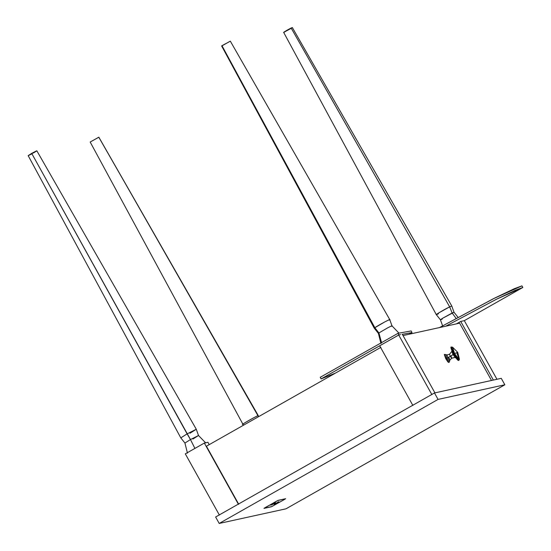 <?xml version="1.0" encoding="UTF-8"?>
<svg xmlns="http://www.w3.org/2000/svg" width="551" height="551" viewBox="0 0 551 551"><rect width="100%" height="100%" fill="white"/><g stroke="black" fill="none" stroke-linecap="round" stroke-linejoin="round"><path stroke-width="0.83" d="M457.523 352.344L454.589 353.604L457.523 352.344L456.903 353.095L459.224 359.596L454.589 353.604L452.585 347.178L457.723 352.351L459.417 359.231L457.344 357.888L454.589 353.604L454.01 353.907L458.983 360.202L459.417 359.231M458.122 360.017L456.331 358.405L453.604 354.169C450.945 348.879 450.25 346.51 451.503 347.068L454.01 353.907L453.604 354.169C456.593 359.252 458.384 361.263 458.955 360.216L454.01 353.907L454.589 353.604L452.585 347.178L451.531 347.054L454.01 353.907L453.604 354.169L458.246 359.92M451.345 347.833L451.538 349.795L452.963 352.977M221.729 45.974L230.318 41.153L389.764 319.601L391.981 325.848L398.952 333.135M230.235 41.249L221.963 45.685L374.845 327.707L221.963 45.685L221.64 45.974L374.274 328.217L374.845 327.707L374.274 328.217L378.413 333.396L378.916 332.942L374.845 327.707L384.942 321.832C389.564 319.49 390.983 318.919 389.192 320.11L389.764 319.601M453.094 354.644L451.834 351.421L453.094 354.644L453.7 354.148L450.257 356.332L449.506 354.272L450.257 356.332L453.094 354.644L455.395 357.702L453.094 354.644M274.384 502.973L270.541 505.15L275.266 502.905L274.556 502.76L274.853 503.146L272.6 504.42L272.304 504.034L272.6 504.42L271.774 504.861L271.829 504.275L271.657 504.902L270.541 505.15L270.713 504.523L270.527 505.15L274.384 502.973M277.945 502.195L274.109 504.365L278.572 502.278L278.117 501.982L278.42 502.367L276.168 503.642L275.865 503.256L276.168 503.642L275.273 504.11L275.397 503.497L275.224 504.124L274.109 504.365L274.281 503.738L274.095 504.365L277.945 502.195M389.192 320.11C393.352 317.231 378.22 325.242 374.845 327.707L378.916 332.942L378.413 333.396L380.927 343.493M448.858 357.42L449.871 360.072L447.901 357.627L449.871 360.072L451.751 358.233L450.257 356.332L447.901 357.627L446.964 354.934L447.901 357.627L450.257 356.332L451.751 358.233L450.993 356.173M276.072 501.431L264.163 508.263L271.884 506.541L284.123 499.667L285.411 498.834L277.725 500.556L264.191 508.263L271.65 506.631L284.123 499.667L285.411 498.834L277.959 500.466L276.072 501.417M258.515 416.701L98.856 137.213L258.309 415.674L98.787 137.206L90.185 142.027L98.856 137.22M31.607 153.977L28.473 155.554M28.239 155.63L36.841 150.809L196.287 429.257L187.113 433.878L180.797 437.873L187.113 433.878L31.696 153.392L190.467 439.553L184.936 443.052L190.467 439.553L187.113 433.878L196.287 429.263L198.505 435.504L190.467 439.553L194.923 448.438L190.467 439.553L198.505 435.504L205.757 442.963M34.121 152.572L33.301 153.04C38.267 150.044 37.73 150.161 31.696 153.392L28.163 155.63L180.797 437.873L184.936 443.052L187.45 453.149M391.479 326.295C393.049 325.248 391.809 325.751 387.752 327.804L378.916 332.942L387.752 327.804C391.809 325.751 393.049 325.248 391.479 326.295L391.981 325.848M258.178 415.661C256.745 415.826 240.684 424.931 242.95 424.291C238.549 426.192 259.184 414.497 258.178 415.661L258.405 416.763L258.178 415.661M90.185 142.041L242.95 424.291M189.971 433.251L196.287 429.257M381.609 342.901L378.916 332.942L381.609 342.901M449.871 360.072L449.575 361.277L446.813 358.184L447.901 357.627L446.813 358.184L445.773 354.575L446.964 354.934L449.506 354.272L451.834 351.421L451.958 350.202M192.974 439.002L198.505 435.504M411.142 330.937L398.029 333.3L320.214 377.311L398.029 333.3L411.142 330.937L412.038 332.549L402.113 334.34L412.038 332.549L411.142 330.937M446.048 358.584L446.813 358.184L445.773 354.575L444.519 354.41L446.048 358.584L449.072 362.441L445.787 358.735L444.519 354.41L445.787 358.735L449.037 362.448L449.575 361.277L446.813 358.184L446.048 358.584M284.158 499.647L271.712 506.638L263.998 508.38L265.444 507.443L263.977 508.353M265.444 507.443L278.159 500.349L265.444 507.443M285.611 498.717L278.159 500.349L285.611 498.717L284.164 499.654L285.645 498.717M263.998 508.38L271.45 506.748L284.164 499.654M400.515 334.622L398.924 334.912L398.029 333.3L398.745 335.015L321.109 378.923L320.214 377.311L321.109 378.923L335.497 373.068L321.109 378.923L398.71 335.022L431.894 394.633L398.71 335.022L400.515 334.622M409.014 334.25L412.038 332.549L409.014 334.25M285.997 508.814L504.847 384.777L438.059 399.413L219.202 523.45L285.997 508.814L504.847 384.777L501.258 378.33L504.847 384.777L438.059 399.413L434.47 392.966L501.258 378.33L434.47 392.966L438.059 399.413L219.202 523.45L285.997 508.814M207.92 442.281L204.338 443.066L185.308 453.852L219.388 515.075L185.308 453.852L204.338 443.066L238.418 504.289L204.338 443.066L207.92 442.281L209.228 444.636L207.92 442.281M379.68 345.808L389.288 340.36L379.68 345.808L412.864 405.419L379.68 345.808M459.617 323.168L491.506 380.465L459.617 323.168L403.029 335.566L459.617 323.168M444.292 354.541L445.787 358.735L447.984 362.014L448.879 362.489M215.62 517.003L219.202 523.45L215.62 517.003L434.47 392.966L215.62 517.003M206.432 446.22L238.714 504.227L206.432 446.22L380.879 347.35L206.432 446.22M402.292 334.237L434.925 392.87L402.292 334.237M460.732 321.433L493.365 380.059L460.732 321.433L464.314 320.648L496.947 379.274L464.314 320.648L522.837 287.477L515.261 290.294L495.983 299.482L445.704 326.213L496.568 299.186L522.837 287.477L521.942 285.866L522.837 287.477L464.314 320.648L460.732 321.433L456.442 323.864L460.732 321.433M439.457 327.583L493.393 298.718L521.942 285.866L514.365 288.683L495.087 297.871L439.457 327.583M283.724 32.385L291.541 28.163M458.039 317.335L454.003 312.252L442.549 318.306C439.891 320.055 439.808 320.303 442.295 319.057C439.808 320.303 439.891 320.055 442.549 318.306L452.144 313.002L456.118 318.382L452.144 313.002L454.003 312.252L451.786 306.019L292.333 27.557L291.148 28.032L449.664 306.859L451.786 306.019L449.664 306.859L291.148 28.032C287.491 29.795 280.81 33.9 284.853 31.903L284.33 32.151M449.664 306.859C443.1 310.027 431.24 317.321 438.417 313.774C435.579 315.2 435.676 314.917 438.713 312.92L449.664 306.859L452.144 313.002L449.664 306.859M283.662 32.385L436.296 314.628L438.417 313.774M436.302 314.635L440.435 319.807L442.295 319.057M456.503 358.219L455.395 357.702C455.684 357.31 454.465 357.489 451.751 358.233M274.88 502.553L275.507 502.726M278.448 501.768L279.075 501.947M242.826 424.291L243.687 425.11M440.435 319.807L442.611 325.82"/></g></svg>

